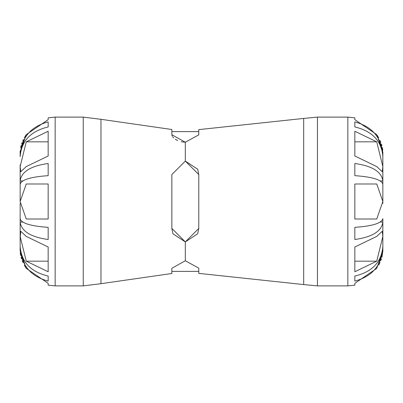 <?xml version="1.0" encoding="UTF-8"?>
<svg xmlns="http://www.w3.org/2000/svg" width="403" height="403" viewBox="0 0 403 403"><rect width="100%" height="100%" fill="white"/><g stroke="black" fill="none" stroke-linecap="round" stroke-linejoin="round"><path stroke-width="0.6" d="M354.841 276.055C372.301 271.879 381.636 261.995 382.85 246.399L382.85 247.774C381.636 265.295 372.301 276.403 354.841 281.093L354.841 276.055M181.204 141.765L185.315 142.229L198.78 134.859L198.78 129.625L303.681 118.427L303.681 284.573L317.453 285.888L317.453 117.112L347.839 117.112L347.839 285.888L354.841 285.183L354.841 283.329L376.74 268.383L382.85 250.878L382.815 247.774M354.841 227.342C372.301 226.128 381.636 223.257 382.85 218.723L382.85 222.043C381.636 231.226 372.301 237.05 354.841 239.508L354.841 227.342M382.85 235.035L382.85 236.415L376.74 261.174L354.841 271.743L354.841 246.984L376.74 236.415L382.24 231.287L382.85 236.415L382.85 222.043L380.271 222.043M382.85 167.965L382.85 184.277C381.636 179.743 372.301 176.872 354.841 175.658L354.841 163.492C372.301 165.95 381.636 171.774 382.85 180.957L380.271 180.957M347.839 117.112L354.841 117.817L354.841 119.671L376.74 134.617L382.85 152.122L382.815 155.226M377.017 135.04L378.719 137.912M379.994 140.461L380.8 142.365M381.429 144.103L381.938 145.79M382.361 147.553L382.774 150.395M382.85 180.957L382.85 156.601C381.636 141.005 372.301 131.121 354.841 126.945L354.841 121.908C372.301 126.597 381.636 137.705 382.85 155.226L382.85 166.585L382.24 171.713L376.74 166.585L354.841 156.016L354.841 131.257L376.74 141.826L382.85 166.585L382.85 165.029M382.85 203.349L382.85 184.277M382.85 250.878L381.938 257.21M381.424 258.912L380.8 260.635M379.994 262.539L378.714 265.103M382.85 222.043L382.85 246.399M382.85 201.5L376.74 219.005L354.841 219.005L354.841 183.995L376.74 183.995L382.85 201.5M171.849 174.564L185.315 161.099L198.78 174.564L198.78 228.436L185.315 241.901L171.849 228.436L171.849 174.564L185.315 161.099L185.315 142.229L171.849 134.733L171.849 129.504L100.977 119.308L83.255 117.112L83.255 285.888L100.977 283.692L100.977 119.308M100.977 283.692L171.849 273.496L171.849 268.267L185.315 260.771L198.78 268.141L198.78 273.375L303.681 284.573M171.945 135.413L172.212 136.088M172.635 136.778L173.602 137.886M175.3 139.252L177.668 140.571M382.85 154.923L382.85 155.226M20.296 250.878L20.15 247.774L20.15 250.878L26.26 268.383L48.159 283.329L48.159 285.183L55.161 285.888L83.255 285.888M20.15 237.971L20.76 231.287L26.26 236.415L48.159 246.984L48.159 271.743L26.26 261.174L20.15 236.415L20.15 246.399L20.15 222.043L20.15 235.035M20.15 222.043C21.364 231.226 30.699 237.05 48.159 239.508L48.159 227.342C30.699 226.128 21.364 223.257 20.15 218.723L20.15 203.349L20.15 222.043L22.729 222.043M20.15 200.024L20.15 184.277L20.15 201.5L26.26 183.995L48.159 183.995L48.159 219.005L26.26 219.005L20.15 201.5M20.15 167.965L20.15 166.585L26.26 141.826L48.159 131.257L48.159 156.016L26.26 166.585L20.76 171.713L20.15 166.585L20.15 180.957L20.15 165.029M83.255 117.112L55.161 117.112L48.159 117.817L48.159 119.671L26.26 134.617L20.15 152.122L20.15 154.923M20.15 247.774C21.364 265.295 30.699 276.403 48.159 281.093L48.159 276.055C30.699 271.879 21.364 261.995 20.15 246.399L20.185 247.774M20.15 180.957L20.15 184.277C21.364 179.743 30.699 176.872 48.159 175.658L48.159 163.492C30.699 165.95 21.364 171.774 20.15 180.957L22.729 180.957M20.15 155.226L20.15 156.601C21.364 141.005 30.699 131.121 48.159 126.945L48.159 121.908C30.699 126.597 21.364 137.705 20.15 155.226L20.185 155.226M198.78 228.436L197.697 233.73M197.682 233.765L185.32 241.901M185.315 260.771L185.315 241.901L172.973 233.821M172.912 233.685L171.849 228.436M185.33 161.099L197.656 169.174M197.717 169.32L198.78 174.564M26.109 268.156L24.281 265.088M23.006 262.539L22.2 260.635M21.571 258.897L21.062 257.21M20.639 255.447L20.226 252.605M20.15 152.122L20.195 150.803M20.649 147.508L21.142 145.493M21.596 144.032L22.125 142.566M22.699 141.151L23.399 139.624M24.397 137.695L26.26 134.617M376.74 141.826L354.841 141.826M376.74 261.174L354.841 261.174M55.161 117.112L55.161 285.888M26.26 261.174L48.159 261.174M26.26 141.826L48.159 141.826M198.78 271.39L171.849 271.39M198.78 131.61L171.849 131.61M317.453 117.112L303.681 118.427M317.453 285.888L347.839 285.888"/></g></svg>
